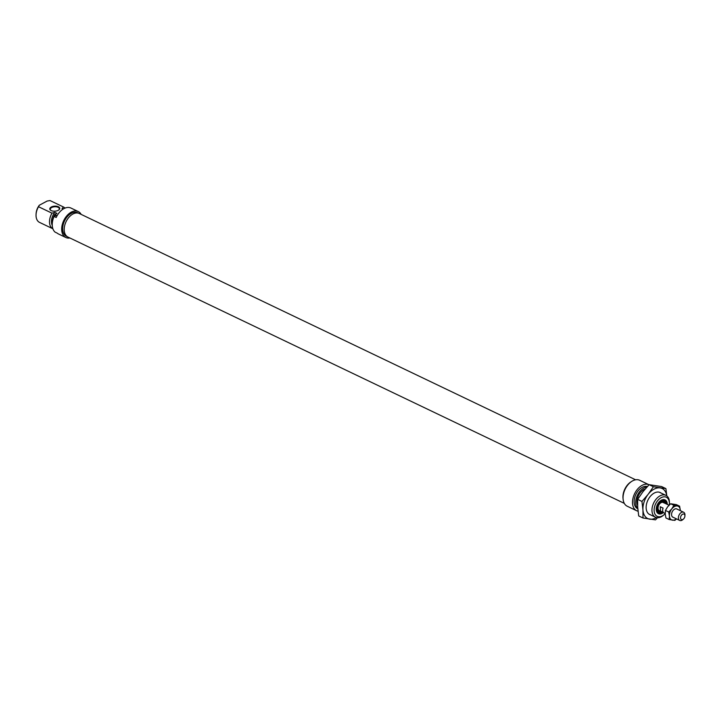 <?xml version="1.0" encoding="UTF-8"?>
<svg xmlns="http://www.w3.org/2000/svg" width="721" height="721" viewBox="0 0 721 721"><rect width="100%" height="100%" fill="white"/><g stroke="black" fill="none" stroke-linecap="round" stroke-linejoin="round"><path stroke-width="1.08" d="M78.571 213.209L77.67 212.785A13.023 8.337 115.6 0 0 71.343 213.308A13.023 8.337 115.6 0 0 63.033 225.285A13.023 8.337 115.6 0 0 66.431 236.272L67.323 236.704M58.23 210.325A4.993 2.523 176.4 0 1 50.821 210.397A4.993 2.523 176.4 0 1 51.308 207.008A4.993 2.523 176.4 0 1 57.977 206.585A4.993 2.523 176.4 0 1 58.906 209.883A4.993 2.523 176.4 0 1 58.23 210.325M58.716 210.027A4.542 2.298 -3.6 0 0 59.329 208.775A4.542 2.298 -3.6 0 0 56.499 206.846A4.542 2.298 -3.6 0 0 51.651 207.549A4.542 2.298 -3.6 0 0 50.263 209.342A4.542 2.298 -3.6 0 0 51.02 210.514M80.968 214.299L80.959 214.047A14.384 9.211 115.6 0 0 78.265 211.55A14.384 9.211 115.6 0 0 71.271 212.136A14.384 9.211 115.6 0 0 62.096 225.358A14.384 9.211 115.6 0 0 65.836 237.506A14.384 9.211 115.6 0 0 69.865 237.975M38.519 206.729A12.113 7.751 115.6 0 0 36.05 214.723L36.095 213.813A10.599 6.786 -64.4 0 1 39.304 205.242L38.519 206.729L51.984 213.173L54.841 212.353L56.941 213.353L54.778 214.516L56.355 215.264L54.093 216.471L56.193 217.481A14.384 9.211 -64.4 0 1 63.926 208.621A14.384 9.211 -64.4 0 1 70.919 208.036L78.265 211.55M54.093 216.471A14.384 9.211 115.6 0 0 55.084 232.126L57.184 233.126A14.384 9.211 -64.4 0 0 58.491 233.983L65.836 237.506M36.05 214.723A12.113 7.751 115.6 0 0 39.502 222.374L52.894 228.791A12.113 7.751 115.6 0 1 51.984 213.173M64.998 208.117A12.113 7.751 115.6 0 0 63.502 207.008L50.037 200.564L47.153 201.042L39.304 205.242M63.502 207.008L62.042 208.495L63.187 209.045M52.3 223.159A12.113 7.751 -64.4 0 1 54.778 214.516M62.042 208.495A10.373 6.642 -64.4 0 1 63.412 208.892L63.43 208.901M52.254 225.34A10.373 6.642 -64.4 0 1 54.841 212.353M663.338 512.595A7.643 4.894 -64.4 0 1 662.157 513.388A7.643 4.894 -64.4 0 1 656.236 508.855A7.643 4.894 -64.4 0 1 659.895 501.221A7.643 4.894 -64.4 0 1 661.328 500.212A7.643 4.894 -64.4 0 1 667.258 504.403M666.168 503.88A6.886 4.407 115.6 0 0 664.194 500.329A6.886 4.407 115.6 0 0 660.842 500.608A6.886 4.407 115.6 0 0 659.715 501.383M656.254 508.62A6.886 4.407 115.6 0 0 658.246 512.757A6.886 4.407 115.6 0 0 661.59 512.478A6.886 4.407 115.6 0 0 662.248 512.072M669.286 504.997A10.599 6.786 115.6 0 0 669.376 503.952A10.599 6.786 115.6 0 0 661.166 497.67A10.599 6.786 115.6 0 0 654.127 510.874A10.599 6.786 115.6 0 0 662.32 515.93A10.599 6.786 115.6 0 0 664.311 514.524A10.599 6.786 115.6 0 0 665.204 513.658M664.311 514.524L663.626 515.127A12.113 7.751 -64.4 0 1 661.355 516.732A12.113 7.751 -64.4 0 1 655.461 517.218A12.113 7.751 -64.4 0 1 652.307 506.998A12.113 7.751 -64.4 0 1 660.039 495.859A12.113 7.751 -64.4 0 1 665.925 495.372A12.113 7.751 -64.4 0 1 669.412 503.042L669.376 503.952M645.187 489.018A10.373 6.642 115.6 0 0 643.871 489.577A10.373 6.642 115.6 0 0 637.598 505.286M636.643 510.729L627.207 506.214A14.384 9.211 -64.4 0 1 623.458 494.065A14.384 9.211 -64.4 0 1 632.632 480.844A14.384 9.211 -64.4 0 1 639.626 480.258L649.035 484.764A14.384 9.211 -64.4 0 0 642.078 485.368A14.384 9.211 -64.4 0 0 632.903 498.59A14.384 9.211 -64.4 0 0 636.643 510.729A14.384 9.211 -64.4 0 0 638.04 511.198M646.863 487.108A12.113 7.751 115.6 0 0 643.772 488.081A12.113 7.751 115.6 0 0 636.373 497.923A12.113 7.751 115.6 0 0 637.77 508.413M647.368 486.549A12.113 7.751 115.6 0 0 642.204 487.324A12.113 7.751 115.6 0 0 634.471 498.454A12.113 7.751 115.6 0 0 637.625 508.684L637.797 508.765M664.798 503.222A5.245 3.362 115.6 0 0 664.212 502.312A5.245 3.362 115.6 0 0 659.832 502.979A5.245 3.362 115.6 0 0 657.543 508.242A5.245 3.362 115.6 0 0 659.796 511.531A5.245 3.362 115.6 0 0 660.878 511.423M669.025 505.25L663.284 502.501A4.542 2.911 115.6 0 0 660.03 503.456A4.542 2.911 115.6 0 0 658.075 507.557A4.542 2.911 115.6 0 0 659.364 510.693L665.195 513.487M631.281 481.682A13.077 8.373 115.6 0 0 625.855 487.216A13.077 8.373 115.6 0 0 623.079 498.815M635.598 479.789L79.265 213.488A13.077 8.373 115.6 0 0 67.116 219.761A13.077 8.373 115.6 0 0 67.981 237.074L624.305 503.375M682.562 514.235A3.028 1.938 115.6 0 0 680.552 518.011A3.028 1.938 115.6 0 0 682.895 519.453A3.028 1.938 115.6 0 0 683.463 519.048A3.028 1.938 115.6 0 0 684.905 516.029A3.028 1.938 115.6 0 0 682.562 514.235M683.463 519.048L682.778 519.652A4.542 2.911 -64.4 0 1 681.931 520.256A4.542 2.911 -64.4 0 1 679.723 520.436A4.542 2.911 -64.4 0 1 678.533 516.606A4.542 2.911 -64.4 0 1 681.435 512.424A4.542 2.911 -64.4 0 1 683.643 512.243A4.542 2.911 -64.4 0 1 684.95 515.118L684.905 516.029M660.238 506.737L663.086 508.098A4.542 2.911 115.6 0 0 663.356 512.424L660.508 511.063L660.238 506.737L660.508 511.063M650.477 514.83A12.185 7.805 -64.4 0 1 646.151 506.809A12.185 7.805 -64.4 0 1 649.972 496.787A12.185 7.805 -64.4 0 1 651.973 494.651A12.185 7.805 -64.4 0 1 660.941 492.984M656.398 517.561A16.655 10.662 -64.4 0 1 649.72 519.165A16.655 10.662 -64.4 0 1 642.952 509.936A16.655 10.662 -64.4 0 1 648.152 494.309A16.655 10.662 -64.4 0 1 660.13 487.901A16.655 10.662 -64.4 0 1 666.772 495.886M666.808 495.913L665.898 488.613L653.406 486.738L648.152 494.309L641.951 501.428L642.952 509.936L642.997 517.993L655.488 519.868L657.498 517.714M642.997 517.993L638.707 515.939L637.706 507.431L637.661 499.374L642.907 491.803L649.116 484.683L661.608 486.558L665.898 488.613M649.116 484.683L653.406 486.738M637.661 499.374L641.951 501.428M680.318 510.657A7.571 4.849 115.6 0 0 680.3 510.162A7.571 4.849 115.6 0 0 677.226 505.971L679.597 506.178L676.334 504.61L670.656 503.763L667.583 506.872L665.456 510.441L665.222 513.983L665.925 517.966L669.187 519.526L669.421 515.993A7.571 4.849 115.6 0 0 672.495 520.183A7.571 4.849 115.6 0 0 675.271 519.598A7.571 4.849 115.6 0 0 676.397 518.85M676.496 518.895L674.865 520.382L669.187 519.526M673.234 517.336A4.578 2.929 -64.4 0 1 671.566 514.307A4.578 2.929 -64.4 0 1 673.747 509.738A4.578 2.929 -64.4 0 1 674.613 509.134A4.578 2.929 -64.4 0 1 677.163 509.143M677.226 505.971A7.571 4.849 115.6 0 0 671.783 508.882A7.571 4.849 115.6 0 0 669.421 515.993L668.709 512L671.783 508.882L673.919 505.322L677.226 505.971M679.597 506.178L680.3 510.162M670.656 503.763L673.919 505.322M665.456 510.441L668.709 512M663.293 500.068A6.741 4.317 115.6 0 1 665.113 503.375A6.886 4.407 115.6 0 0 663.644 500.14L665.159 503.402M661.238 511.595L657.75 512.46A6.886 4.407 115.6 0 0 661.202 511.577M657.471 512.225A6.741 4.317 115.6 0 0 661.184 511.568M664.329 502.438A6.002 3.839 115.6 0 0 661.04 500.509M656.407 510.198A6.002 3.839 115.6 0 0 659.967 511.54M664.212 502.312L663.572 501.663A5.561 3.56 115.6 0 0 658.931 502.366A5.561 3.56 115.6 0 0 658.057 503.384M656.768 506.07A5.561 3.56 115.6 0 0 658.886 511.441L659.796 511.531M665.925 495.372L659.373 492.236M655.461 517.218L648.909 514.082M663.59 502.762L663.104 502.411M659.183 510.603L659.76 510.765M672.558 517.011L679.723 520.436M676.478 508.819L683.643 512.243"/></g></svg>
